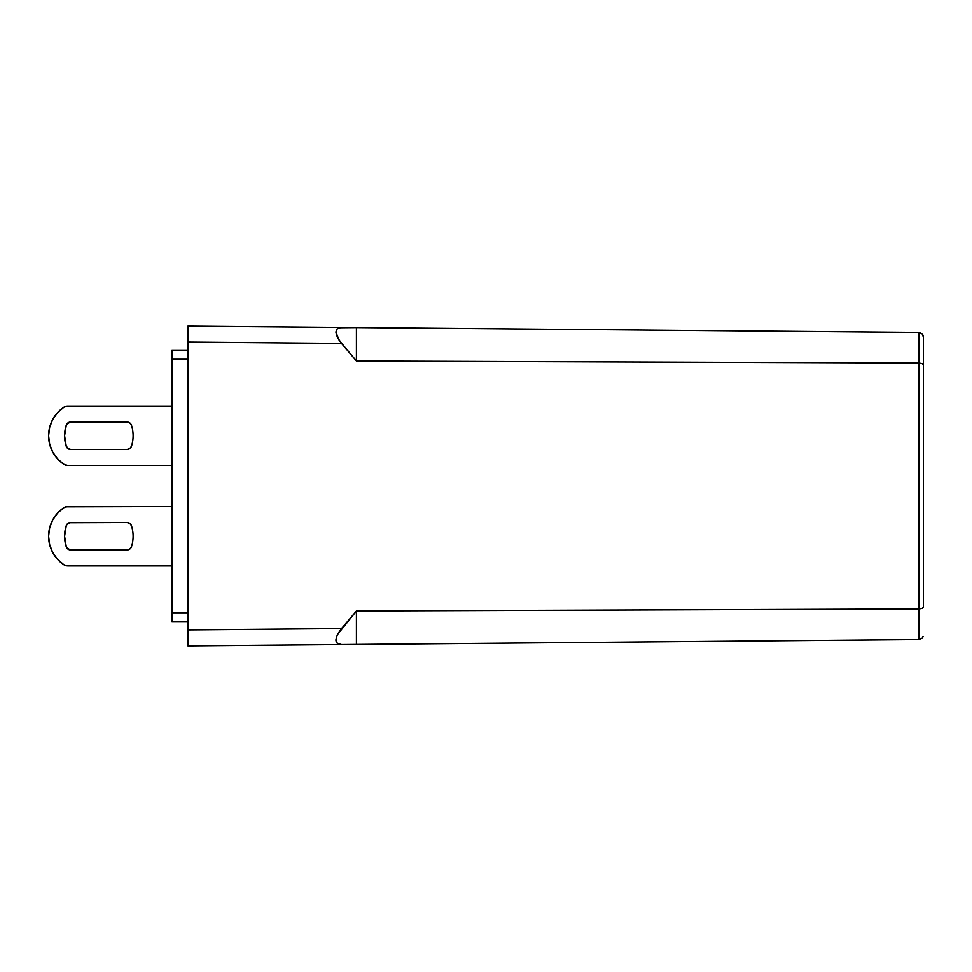 <?xml version="1.0" encoding="UTF-8"?>
<svg xmlns="http://www.w3.org/2000/svg" width="972" height="972" viewBox="0 0 972 972"><rect width="100%" height="100%" fill="white"/><g stroke="black" fill="none" stroke-linecap="round" stroke-linejoin="round"><path stroke-width="1.46" d="M66.898 524.43L70.592 522.547L127.101 522.547A4.568 4.568 0 0 1 131.451 525.706A34.263 34.263 0 0 1 131.451 546.786A34.263 34.263 0 0 0 131.451 525.706L129.786 523.422L127.101 522.547L69.182 522.766L66.898 524.43L70.592 522.547L67.906 523.422L66.898 524.43L70.592 522.547L67.906 523.422L66.898 524.43L70.592 522.547L67.906 523.422L66.254 525.706L64.589 536.252L66.254 546.786L67.906 549.083L70.592 549.958L66.898 548.062L70.592 549.958L66.898 548.062L70.592 549.958L66.898 548.062L70.592 549.958L127.101 549.958L129.786 549.083L131.451 546.786A4.568 4.568 0 0 1 127.101 549.958L128.511 549.727M66.898 423.938L70.592 422.042L127.101 422.042A4.568 4.568 0 0 1 131.451 425.214A34.263 34.263 0 0 1 131.451 446.294A34.263 34.263 0 0 0 131.451 425.214L129.786 422.917L127.101 422.042L70.592 422.042L67.906 422.917L70.592 422.042L67.906 422.917L66.898 423.938L70.592 422.042L67.906 422.917L66.254 425.214L64.589 435.748L66.254 446.294L69.182 449.234L66.898 447.57L70.592 449.453L66.898 447.57L70.592 449.453L127.101 449.453L129.786 448.578L131.451 446.294A4.568 4.568 0 0 1 127.101 449.453L128.511 449.234M67.712 565.947A6.853 6.853 0 0 1 63.921 564.805L67.712 565.947L171.935 565.947L67.712 565.947L63.921 564.805L57.53 559.325L52.67 552.448L49.633 544.599L48.6 536.252L49.633 527.893L52.67 520.044L57.53 513.18L63.921 507.7L67.712 506.558L63.921 507.7A6.853 6.853 0 0 1 67.712 506.558L171.935 506.558L65.732 506.849M70.592 522.547A4.568 4.568 0 0 0 66.254 525.706A34.263 34.263 0 0 0 66.254 546.786A4.568 4.568 0 0 0 70.592 549.958L66.898 548.062M127.101 522.547L128.511 522.766M67.712 465.442A6.853 6.853 0 0 1 63.921 464.3L67.712 465.442L63.921 464.3L67.712 465.442L171.935 465.442L67.712 465.442L63.921 464.3L57.53 458.82L52.67 451.956L49.633 444.107L48.6 435.748L49.633 427.401L52.67 419.552L57.53 412.675L63.921 407.195A6.853 6.853 0 0 1 67.712 406.053L63.921 407.195L67.712 406.053L171.935 406.053L67.712 406.053L63.921 407.195L65.732 406.345M127.101 449.453L70.592 449.453L66.898 447.57M69.182 449.234L67.906 448.578L69.182 449.234M67.906 422.917L69.182 422.273L67.906 422.917M127.101 422.042L128.511 422.273M171.935 350.102L171.935 621.898L187.924 621.898L171.935 621.898L171.935 359.239L187.924 359.239L171.935 359.239L171.935 350.102L187.924 350.102L171.935 350.102M187.924 645.882L187.924 326.118L918.868 332.497L356.42 327.588L356.42 360.989L341.524 343.444L187.924 342.108L187.924 629.892L341.524 628.556L356.42 611.011L918.868 608.982L918.868 363.018L356.42 360.989L918.868 363.018L918.868 332.497L922.076 333.846L923.06 335.328L923.4 337.065L922.076 333.846L923.06 335.328L922.076 333.846L918.868 332.497L922.076 333.846L918.868 332.497L918.868 363.018L922.076 363.577L923.4 364.913L923.4 337.065L923.4 364.913L922.076 363.577L918.868 363.018L918.868 608.982L356.42 611.011L356.42 644.412L187.924 645.882L918.868 639.503L356.42 644.412L356.42 611.011L337.333 634.716L335.862 639.916L336.239 641.897L337.333 643.367L341.524 644.545L337.333 643.367L335.862 639.916L337.333 634.716L341.524 628.556L187.924 629.892L187.924 645.882M923.4 607.087L923.4 364.913L923.4 607.087L922.076 608.423L918.868 608.982L922.076 608.423L918.868 608.982L918.868 639.503L918.868 608.982L922.076 608.423L923.4 607.087L923.06 607.816M356.42 327.588L339.119 327.746L337.333 328.633L335.862 332.084L339.119 340.297L356.42 360.989L356.42 327.588M922.076 638.154L918.868 639.503L922.076 638.154L918.868 639.503L922.076 638.154L923.06 636.672L922.076 638.154M922.076 363.577L918.868 363.018L922.076 363.577M923.06 364.184L923.4 364.913M187.924 342.108L341.524 343.444L337.333 337.284L335.862 332.084L337.333 328.633L341.524 327.455L187.924 326.118L187.924 342.108M187.924 612.761L171.935 612.761L187.924 612.761M70.592 449.453A4.568 4.568 0 0 1 66.254 446.294A34.263 34.263 0 0 1 66.254 425.214A4.568 4.568 0 0 1 70.592 422.042M63.921 464.3A34.263 34.263 0 0 1 63.921 407.195M63.921 564.805A34.263 34.263 0 0 1 63.921 507.7M70.592 549.958L127.101 549.958"/></g></svg>
